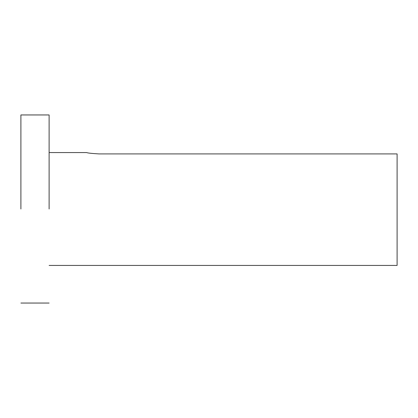 <?xml version="1.0" encoding="UTF-8"?>
<svg xmlns="http://www.w3.org/2000/svg" width="418" height="418" viewBox="0 0 418 418"><rect width="100%" height="100%" fill="white"/><g stroke="black" fill="none" stroke-linecap="round" stroke-linejoin="round"><path stroke-width="0.63" d="M98.962 153.913C91.537 153.458 87.461 153.014 86.735 152.57C87.461 153.014 91.537 153.458 98.962 153.913L397.1 153.913L397.1 265.43L49.115 265.43M49.115 209L49.115 114.95L49.115 209M20.9 209L20.9 114.95L20.9 209M86.735 152.57L49.115 152.57M49.115 114.95L20.9 114.95M49.115 303.05L20.9 303.05"/></g></svg>
